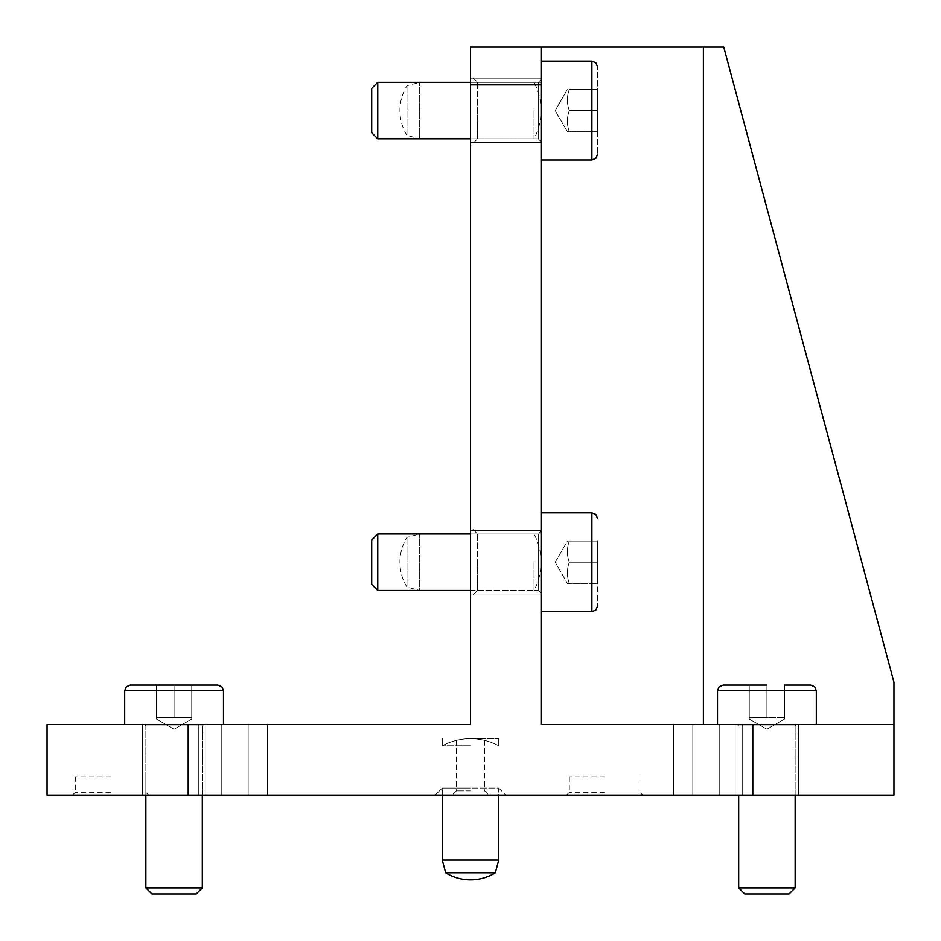 <?xml version="1.0" encoding="UTF-8"?>
<svg xmlns="http://www.w3.org/2000/svg" width="941" height="941" viewBox="0 0 941 941"><rect width="100%" height="100%" fill="white"/><g stroke="black" fill="none" stroke-linecap="round" stroke-linejoin="round"><path stroke-width="0.71" stroke-dasharray="4.71 3.53" d="M174.085 724.57L142.326 724.57L174.085 724.57M145.855 887.892L202.315 887.892L145.855 887.892L202.315 887.892L196.257 893.95L151.913 893.95L196.257 893.95L151.913 893.95L145.855 887.892L145.855 725.982L202.315 725.982L145.855 725.982L202.315 725.982L145.855 725.982L144.444 724.57L145.855 725.982L145.855 795.145M174.085 685.048L174.085 717.513L174.085 685.048L191.729 685.048L191.729 717.513L174.085 717.513L191.729 717.513L191.729 719.089L191.729 717.513L174.085 717.513L191.729 717.513L191.729 719.089L191.729 685.048L130.328 685.048L217.841 685.048L156.441 685.048L191.729 685.048L174.085 685.048L174.085 717.513L156.441 717.513L156.441 685.048L156.441 719.089L156.441 717.513L174.085 717.513L174.085 685.048L156.441 685.048L156.441 719.089L156.441 685.048M124.683 724.57L223.488 724.57L124.683 724.57L223.488 724.57L124.683 724.57L124.683 690.694L223.488 690.694L124.683 690.694L126.306 686.73L130.328 685.048L217.841 685.048M174.085 729.275L156.441 719.089L174.085 729.275L191.729 719.089L174.085 729.275M766.915 724.57L735.156 724.57L766.915 724.57M738.685 795.145L738.685 887.892L795.145 887.892L738.685 887.892L795.145 887.892L789.087 893.95L744.743 893.95M766.915 685.048L723.159 685.048L810.672 685.048L749.271 685.048L784.559 685.048L766.915 685.048L766.915 717.513L749.271 717.513L749.271 685.048L766.915 685.048L749.271 685.048L749.271 719.089L749.271 717.513L766.915 717.513L766.915 685.048L766.915 717.513L784.559 717.513L749.271 717.513L749.271 685.048L749.271 719.089L749.271 717.513L766.915 717.513L766.915 685.048L784.559 685.048L784.559 719.089L784.559 685.048L784.559 717.513L766.915 717.513L784.559 717.513L784.559 719.089L784.559 685.048M717.513 724.57L816.317 724.57L717.513 724.57L816.317 724.57L717.513 724.57L717.513 690.694L816.317 690.694L717.513 690.694L719.136 686.73L723.159 685.048L810.672 685.048L814.694 686.73L816.317 690.694L717.513 690.694M766.915 729.275L749.271 719.089L766.915 729.275L784.559 719.089L766.915 729.275M174.085 717.513L156.441 717.513L174.085 717.513M191.729 717.513L191.729 685.048L191.729 717.513M445.669 872.778A47.191 47.191 0 0 0 495.331 872.778L445.669 872.778L495.331 872.778L445.669 872.778L442.27 860.074L498.73 860.074L442.27 860.074L498.73 860.074L498.73 788.087L442.27 788.087L498.73 788.087L498.73 795.145M442.27 795.145L442.27 788.087L470.5 788.087L442.27 788.087L435.213 795.145L505.788 795.145L435.213 795.145L505.788 795.145L435.213 795.145L442.27 788.087L442.27 860.074M470.5 526.96L470.5 562.248L470.5 526.96L477.558 534.018L477.558 562.248L477.558 534.018L419.686 534.018L406.983 537.417A47.191 47.191 0 0 0 406.983 587.078L406.983 537.417L406.983 587.078L419.686 590.477L419.686 534.018L419.686 590.477L477.558 590.477L477.558 562.248L477.558 590.477L470.5 597.535L470.5 562.248L470.5 597.535M470.5 75.28L470.5 110.567L470.5 75.28L477.558 82.338L477.558 110.567L477.558 82.338L419.686 82.338L406.983 85.737A47.191 47.191 0 0 0 406.983 135.398L406.983 85.737L406.983 135.398L419.686 138.798L419.686 82.338L419.686 138.798L477.558 138.798L477.558 110.567L477.558 138.798L470.5 145.855L470.5 110.567L470.5 145.855M541.075 562.248L541.075 530.489L541.075 562.248M377.753 534.018L377.753 590.477L377.753 534.018L377.753 590.477L371.695 584.42L371.695 540.075L371.695 584.42L371.695 540.075L377.753 534.018L538.252 534.018L538.252 590.477L538.252 534.018L538.252 590.477L538.252 534.018L541.075 531.195L538.252 534.018L470.5 534.018M597.535 562.248L597.535 606.004L597.535 541.075L597.535 583.42L597.535 562.248L569.305 562.248C566.753 555.19 566.753 548.133 569.305 541.075L597.535 541.075L597.535 583.42L597.535 541.075L597.535 583.42L569.305 583.42C566.753 576.362 566.753 569.305 569.305 562.248L597.535 562.248L569.305 562.248C566.753 569.305 566.753 576.362 569.305 583.42C566.753 583.42 566.753 583.42 569.305 583.42C566.753 583.42 566.753 583.42 569.305 583.42L597.535 583.42L569.305 583.42C566.753 576.362 566.753 569.305 569.305 562.248C566.753 555.19 566.753 548.133 569.305 541.075L597.535 541.075L569.305 541.075C566.753 548.133 566.753 555.19 569.305 562.248L597.535 562.248M541.075 512.845L541.075 611.65L541.075 512.845L541.075 611.65L541.075 512.845L591.889 512.845L591.889 611.65L591.889 512.845L595.853 514.468L597.535 518.491M555.19 562.248L567.411 541.075L569.305 541.075L567.411 541.075L555.19 562.248L567.411 583.42L555.19 562.248M597.535 541.075L569.305 541.075C566.753 548.133 566.753 555.19 569.305 562.248C566.753 569.305 566.753 576.362 569.305 583.42C566.753 583.42 566.753 583.42 569.305 583.42C566.753 583.42 566.753 583.42 569.305 583.42L597.535 583.42M541.075 110.567L541.075 78.809L541.075 110.567M377.753 82.338L377.753 138.798L377.753 82.338L377.753 138.798L371.695 132.74L371.695 88.395L371.695 132.74L371.695 88.395L377.753 82.338L538.252 82.338L538.252 138.798L538.252 82.338L538.252 138.798L538.252 82.338L541.075 79.514L538.252 82.338L470.5 82.338M597.535 89.395L597.535 131.74L597.535 89.395L597.535 110.567L569.305 110.567C566.753 103.51 566.753 96.453 569.305 89.395L597.535 89.395L597.535 110.567L597.535 66.811L597.535 154.324L597.535 89.395L569.305 89.395C566.753 96.453 566.753 103.51 569.305 110.567L597.535 110.567L597.535 131.74L597.535 110.567L569.305 110.567C566.753 117.625 566.753 124.683 569.305 131.74C566.753 124.683 566.753 117.625 569.305 110.567C566.753 103.51 566.753 96.453 569.305 89.395L597.535 89.395L569.305 89.395C566.753 96.453 566.753 103.51 569.305 110.567L597.535 110.567M541.075 159.97L541.075 61.165L541.075 159.97L541.075 61.165L541.075 159.97L591.889 159.97L591.889 61.165L591.889 159.97L591.889 61.165L595.853 62.788L597.535 66.811M569.305 131.74L597.535 131.74L569.305 131.74C566.753 131.74 566.753 131.74 569.305 131.74C566.753 131.74 566.753 131.74 569.305 131.74C566.753 124.683 566.753 117.625 569.305 110.567C566.753 117.625 566.753 124.683 569.305 131.74L597.535 131.74L569.305 131.74C566.753 131.74 566.753 131.74 569.305 131.74C566.753 131.74 566.753 131.74 569.305 131.74M555.19 110.567L567.411 89.395L555.19 110.567L567.411 131.74L555.19 110.567M541.075 61.165L591.889 61.165M893.95 682.225L723.758 47.05L703.398 47.05L703.398 724.57L893.95 724.57L893.95 682.225M752.8 795.145L752.8 724.57L893.95 724.57L893.95 795.145L47.05 795.145L47.05 724.57L470.5 724.57L470.5 47.05L703.398 47.05M223.488 795.145L198.786 795.145L223.488 795.145M223.488 724.57L248.189 724.57L198.786 724.57L248.189 724.57L198.786 724.57L223.488 724.57L223.488 690.694L124.683 690.694M717.513 795.145L692.811 795.145L717.513 795.145M470.5 790.91L456.385 790.91L470.5 790.91M470.5 738.685L498.73 738.685L470.5 738.685M541.075 47.05L541.075 724.57L541.075 47.05L541.075 84.866L470.5 84.866M752.8 724.57L541.075 724.57L703.398 724.57L541.075 724.57L541.075 84.866M893.95 724.57L703.398 724.57M470.5 110.567L470.5 78.809L470.5 110.567M470.5 562.248L470.5 530.489L470.5 562.248M188.2 724.57L188.2 795.145M696.34 724.57L673.462 724.57L696.34 724.57M244.66 724.57L221.782 724.57L244.66 724.57M244.66 795.145L267.538 795.145L244.66 795.145M696.34 795.145L719.218 795.145L696.34 795.145M604.592 792.322L569.305 792.322L604.592 792.322M604.592 795.145L642.703 795.145L604.592 795.145M604.592 776.795L569.305 776.795L604.592 776.795M110.567 792.322L75.28 792.322L110.567 792.322M110.567 795.145L148.678 795.145L110.567 795.145M110.567 776.795L75.28 776.795L110.567 776.795M174.085 795.145L142.326 795.145L174.085 795.145M766.915 795.145L735.156 795.145L766.915 795.145M534.018 562.248L534.018 590.477L534.018 562.248M470.5 745.743L442.27 745.743L470.5 745.743M534.018 110.567L534.018 138.798L534.018 110.567M738.685 725.982L795.145 725.982L738.685 725.982L795.145 725.982L738.685 725.982L737.274 724.57L738.685 725.982M597.535 606.004L595.853 610.027L591.889 611.65L591.889 512.845M202.315 795.145L202.315 725.982L203.726 724.57L202.315 725.982L202.315 887.892M795.145 795.145L795.145 725.982L796.557 724.57L795.145 725.982L795.145 887.892M816.317 690.694L816.317 724.57M495.331 872.778L498.73 860.074M470.5 590.477L538.252 590.477L541.075 593.3L538.252 590.477L377.753 590.477M591.889 611.65L541.075 611.65M377.753 138.798L538.252 138.798L541.075 141.621L538.252 138.798L470.5 138.798M591.889 159.97L595.853 158.347L597.535 154.324M248.189 795.145L248.189 724.57L248.189 795.145M198.786 795.145L198.786 724.57L198.786 795.145M742.214 795.145L742.214 724.57L742.214 795.145M692.811 795.145L692.811 724.57L692.811 795.145M456.385 790.91L452.15 795.145L456.385 790.91L456.385 738.685L456.385 790.91M484.615 790.91L488.85 795.145L484.615 790.91L484.615 738.685L484.615 790.91M221.782 724.57L221.782 795.145L221.782 724.57M267.538 724.57L267.538 795.145L267.538 724.57M673.462 724.57L673.462 795.145L673.462 724.57M719.218 724.57L719.218 795.145L719.218 724.57M569.305 776.795L569.305 792.322L566.482 795.145M639.88 776.795L639.88 792.322L642.703 795.145M75.28 776.795L75.28 792.322L72.457 795.145M145.855 776.795L145.855 792.322L148.678 795.145M498.73 788.087L505.788 795.145L498.73 788.087M205.844 795.145L205.844 724.57L205.844 795.145M142.326 795.145L142.326 724.57L142.326 795.145M798.674 795.145L798.674 724.57L798.674 795.145M735.156 795.145L735.156 724.57L735.156 795.145M470.5 142.326L541.075 142.326L470.5 142.326M470.5 78.809L541.075 78.809L470.5 78.809M470.5 594.006L541.075 594.006L470.5 594.006M470.5 530.489L541.075 530.489L470.5 530.489M541.075 534.018L534.018 534.018A59.989 59.989 0 0 1 534.018 590.477L541.075 590.477M442.27 738.685L442.27 745.743A59.989 59.989 0 0 1 498.73 745.743A59.989 59.989 0 0 0 442.27 745.743L442.27 738.685M498.73 738.685L498.73 745.743L498.73 738.685M541.075 82.338L534.018 82.338A59.989 59.989 0 0 1 534.018 138.798L541.075 138.798"/><path stroke-width="1.41" d="M744.743 893.95L738.685 887.892L744.743 893.95L789.087 893.95L795.145 887.892L738.685 887.892L738.685 795.145M766.915 685.048L723.159 685.048L719.136 686.73L717.513 690.694L816.317 690.694L814.694 686.73L810.672 685.048L784.559 685.048M717.513 724.57L717.513 690.694M145.855 887.892L151.913 893.95L196.257 893.95L202.315 887.892L145.855 887.892L145.855 795.145M174.085 685.048L130.328 685.048L126.306 686.73L124.683 690.694L223.488 690.694L221.864 686.73L217.841 685.048L156.441 685.048M124.683 724.57L124.683 690.694M498.73 795.145L498.73 860.074L442.27 860.074L442.27 795.145M445.669 872.778A47.191 47.191 0 0 0 495.331 872.778L445.669 872.778L442.27 860.074M377.753 534.018L371.695 540.075L371.695 584.42L377.753 590.477L377.753 534.018L470.5 534.018M597.535 583.42L597.535 541.075M541.075 512.845L591.889 512.845L591.889 611.65L595.853 610.027L597.535 606.004M377.753 82.338L371.695 88.395L371.695 132.74L377.753 138.798L377.753 82.338L470.5 82.338M597.535 110.567L597.535 89.395M541.075 61.165L591.889 61.165L591.889 159.97L595.853 158.347L597.535 154.324M703.398 724.57L703.398 47.05L723.758 47.05L893.95 682.225L893.95 724.57L752.8 724.57L752.8 795.145L893.95 795.145L893.95 724.57M541.075 47.05L470.5 47.05L470.5 84.866L541.075 84.866L541.075 47.05L703.398 47.05M188.2 724.57L47.05 724.57L47.05 795.145L188.2 795.145L188.2 724.57L470.5 724.57L470.5 84.866M188.2 795.145L752.8 795.145M541.075 84.866L541.075 724.57L752.8 724.57M795.145 795.145L795.145 887.892M816.317 690.694L816.317 724.57M202.315 795.145L202.315 887.892M223.488 724.57L223.488 690.694L221.864 686.73L217.841 685.048M495.331 872.778L498.73 860.074M470.5 590.477L377.753 590.477M591.889 512.845L595.853 514.468L597.535 518.491M591.889 611.65L541.075 611.65M470.5 138.798L377.753 138.798M591.889 61.165L595.853 62.788L597.535 66.811M591.889 159.97L541.075 159.97"/></g></svg>
